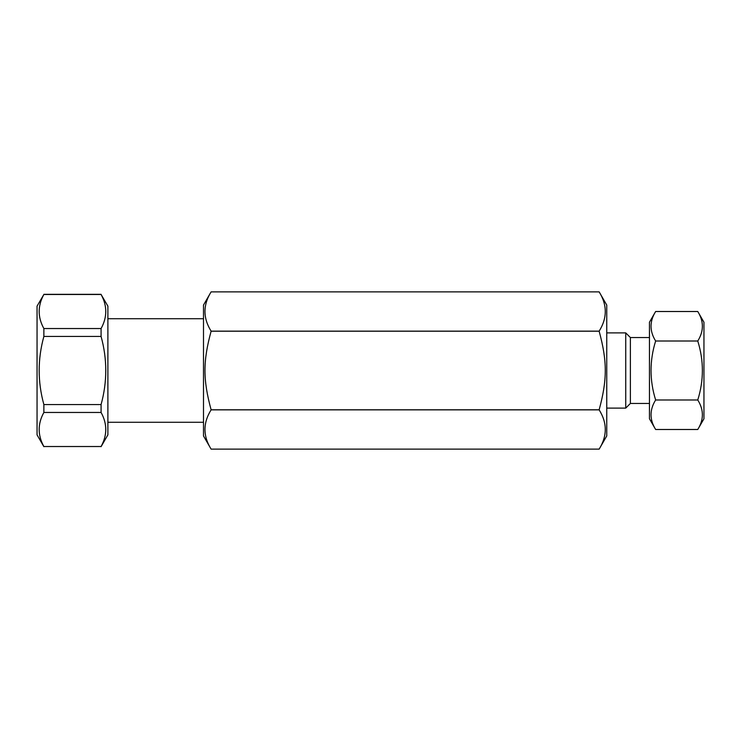 <?xml version="1.0" encoding="UTF-8"?>
<svg xmlns="http://www.w3.org/2000/svg" width="741" height="741" viewBox="0 0 741 741"><rect width="100%" height="100%" fill="white"/><g stroke="black" fill="none" stroke-linecap="round" stroke-linejoin="round"><path stroke-width="1.11" d="M697.763 399.992C703.913 409.829 703.913 419.656 697.763 429.493L655.646 429.493C649.496 419.656 649.496 409.829 655.646 399.992L697.763 399.992C703.913 380.328 703.913 360.672 697.763 341.008L655.646 341.008C649.496 331.171 649.496 321.344 655.646 311.507L697.763 311.507C703.913 321.344 703.913 331.171 697.763 341.008M697.763 429.493L703.95 418.776L703.95 322.224L697.763 311.507M655.646 399.992C649.496 380.328 649.496 360.672 655.646 341.008M655.646 311.507L649.459 322.224L649.459 418.776L655.646 429.493M649.459 337.535L630.378 337.535L625.747 332.894L606.759 332.894M649.459 403.465L630.378 403.465L630.378 337.535M630.378 403.465L625.747 408.106L625.747 332.894M101.082 446.527L43.867 446.527C37.615 435.171 37.615 423.815 43.867 412.459L101.082 412.459C107.325 423.815 107.325 435.171 101.082 446.527L43.867 446.527M101.082 446.666L107.89 434.865L107.89 306.135L101.082 294.473C107.325 305.829 107.325 317.185 101.082 328.541L101.082 336.433C107.325 359.144 107.325 381.856 101.082 404.567L101.082 412.459M43.867 412.459L43.867 404.567C37.615 381.856 37.615 359.144 43.867 336.433L43.867 328.541C37.615 317.185 37.615 305.829 43.867 294.473L37.05 306.135L37.05 434.865L43.867 446.666M101.082 404.567L43.867 404.567M43.867 294.473L101.082 294.473M101.082 328.541L43.867 328.541M43.867 336.433L101.082 336.433M599.145 291.871C607.324 304.959 607.324 318.056 599.145 331.144L211.111 331.144C202.932 318.056 202.932 304.959 211.111 291.871L599.145 291.871L606.759 305.06L606.759 435.94L599.145 449.129L211.111 449.129C202.932 436.041 202.932 422.944 211.111 409.856L599.145 409.856C607.324 422.944 607.324 436.041 599.145 449.129M599.145 331.144L599.145 331.218C607.324 361.256 607.324 379.744 599.145 409.782L599.145 409.856M599.145 409.782L211.111 409.782C202.932 379.744 202.932 361.256 211.111 331.218L599.145 331.218M211.111 291.871L203.497 305.06L203.497 435.94L211.111 449.129M625.747 408.106L606.759 408.106M107.89 422.268L203.497 422.268M107.89 318.732L203.497 318.732M43.867 294.334L101.082 294.334"/></g></svg>

